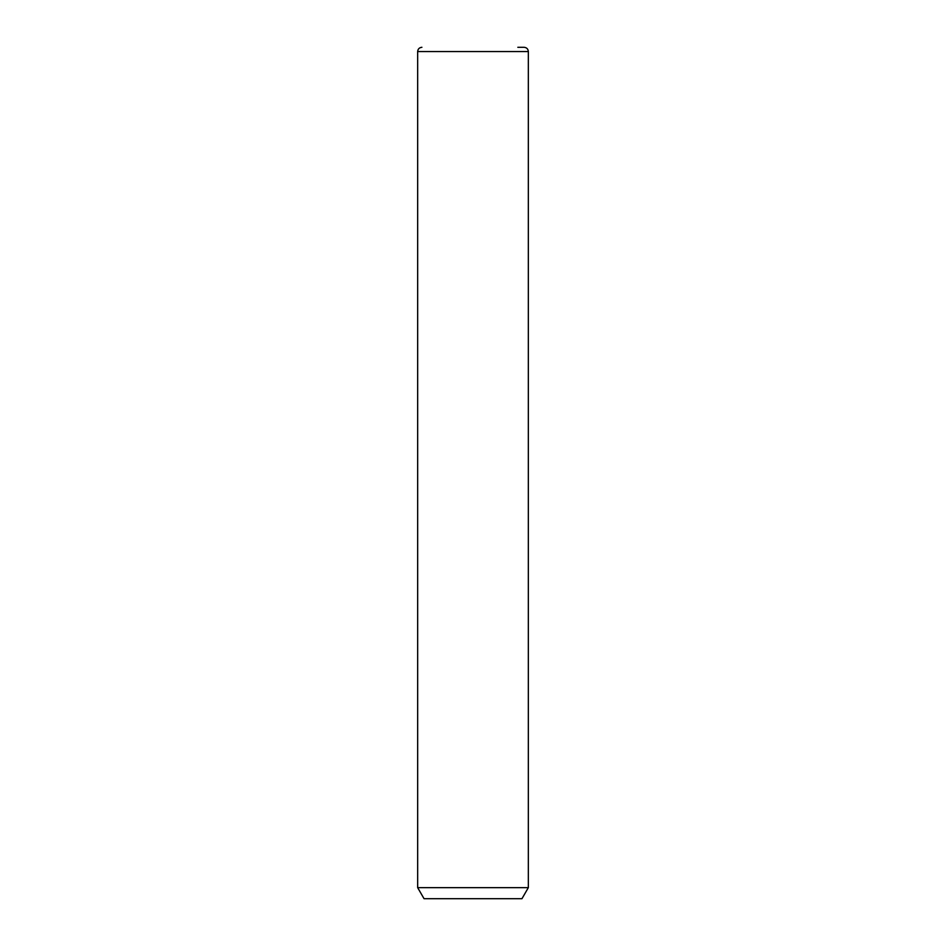 <?xml version="1.0" encoding="UTF-8"?>
<svg xmlns="http://www.w3.org/2000/svg" width="946" height="946" viewBox="0 0 946 946"><rect width="100%" height="100%" fill="white"/><g stroke="black" fill="none" stroke-linecap="round" stroke-linejoin="round"><path stroke-width="1.42" d="M528.341 887.644L521.956 898.7L424.045 898.7L417.659 887.644L528.341 887.644L528.341 51.557C528.093 48.967 526.674 47.548 524.084 47.3L517.829 47.3M417.659 887.644L417.659 51.557L528.341 51.557M417.659 51.557C417.907 48.967 419.326 47.548 421.916 47.3"/></g></svg>
